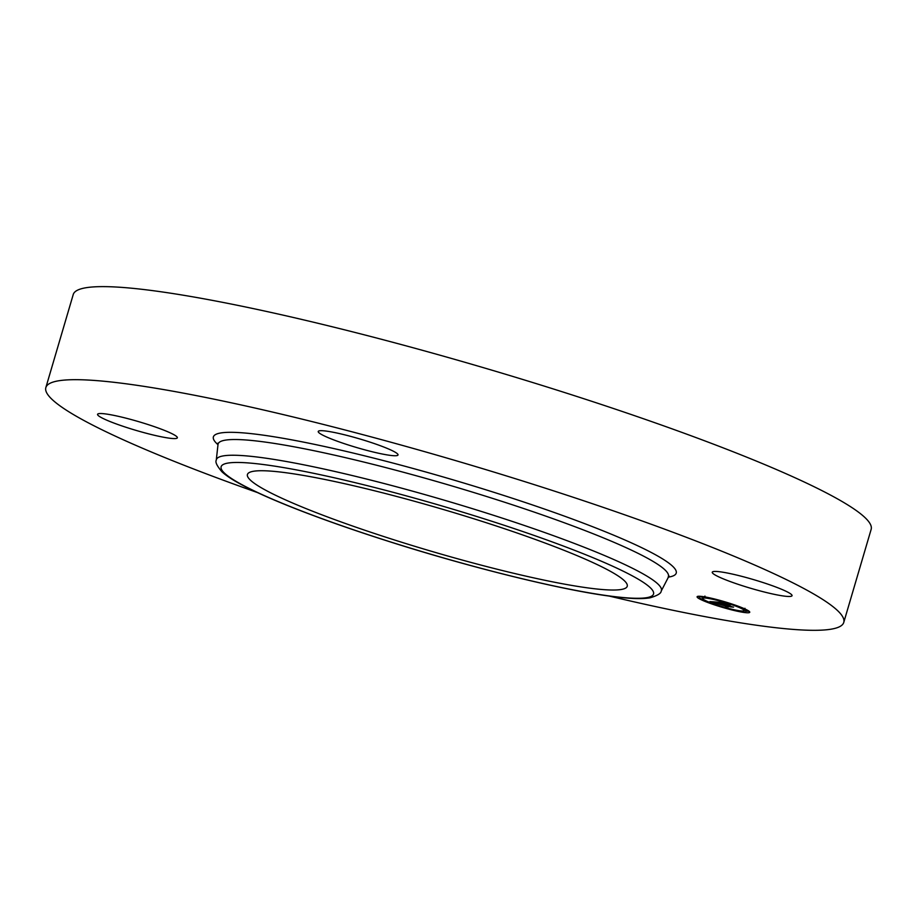 <?xml version="1.0" encoding="UTF-8"?>
<svg xmlns="http://www.w3.org/2000/svg" width="917" height="917" viewBox="0 0 917 917"><rect width="100%" height="100%" fill="white"/><g stroke="black" fill="none" stroke-linecap="round" stroke-linejoin="round"><path stroke-width="1.38" d="M257.402 492.544A415.871 45.632 16.4 0 1 45.85 387.582L73.234 294.529A415.871 45.632 16.4 0 1 561.296 391.479A415.871 45.632 16.4 0 1 871.15 529.361L843.766 622.414A415.871 45.632 16.4 0 1 609.083 596.05M45.85 387.582A415.871 45.632 16.4 0 1 533.9 484.531A415.871 45.632 16.4 0 1 843.766 622.414M367.041 441.169A41.586 4.562 16.4 0 1 398.024 454.958A41.586 4.562 16.4 0 1 349.217 445.261A41.586 4.562 16.4 0 1 318.233 431.471A41.586 4.562 16.4 0 1 367.041 441.169M98.555 413.693A41.586 4.562 16.4 0 1 142.582 422.829A41.586 4.562 16.4 0 1 177.359 437.787A41.586 4.562 16.4 0 1 176.373 438.418A41.586 4.562 16.4 0 1 132.346 429.282A41.586 4.562 16.4 0 1 97.569 414.312A41.586 4.562 16.4 0 1 98.555 413.693M713.243 571.589A41.586 4.562 16.4 0 1 757.27 580.725A41.586 4.562 16.4 0 1 792.047 595.695A41.586 4.562 16.4 0 1 791.062 596.314A41.586 4.562 16.4 0 1 747.023 587.178A41.586 4.562 16.4 0 1 712.257 572.208A41.586 4.562 16.4 0 1 713.243 571.589M252.129 471.533A197.957 21.721 16.4 0 1 461.721 515.022A197.957 21.721 16.4 0 1 627.239 586.272A197.957 21.721 16.4 0 1 622.54 589.23A197.957 21.721 16.4 0 1 412.948 545.741A197.957 21.721 16.4 0 1 247.43 474.49A197.957 21.721 16.4 0 1 252.129 471.533M710.549 603.512A27.453 3.015 16.4 0 1 697.092 596.761A27.453 3.015 16.4 0 1 736.294 605.518A27.453 3.015 16.4 0 1 749.751 612.258A27.453 3.015 16.4 0 1 710.549 603.512M698.33 596.268A27.453 3.015 -163.6 0 0 699.511 597.036M745.945 611.054A27.453 3.015 -163.6 0 0 748.971 611.169M744.168 610.619A21.63 2.373 16.4 0 1 713.277 603.73A21.63 2.373 16.4 0 1 702.674 598.411A21.63 2.373 16.4 0 1 733.566 605.3A21.63 2.373 16.4 0 1 744.168 610.619L744.638 609.037A21.63 2.373 -163.6 0 0 744.615 608.808M745.567 612.327L742.369 611.387L745.567 612.327L746.037 610.733L744.34 610.046M702.353 599.156L702.823 597.575L701.998 597.162L699.625 596.635L699.155 598.216L702.353 599.156L699.155 598.216M716.544 602.056L718.779 603.077L714.664 602.16L727.238 606.492L709.907 601.575L716.544 602.056M717.541 602.309L718.779 602.916L717.541 602.309M719.02 603.088L719.65 603.294L719.043 603.031M717.598 602.756L728.751 606.836L725.473 606.504L728.167 606.722L717.598 602.756M717.071 602.102L722.905 602.549L724.682 603.42L719.788 602.538L724.487 604.223L720.682 602.767L723.249 603.099L721.094 602.87L732.419 606.859L729.657 606.641L717.071 602.102M723.949 602.801L726.012 603.822L723.949 602.801M725.783 603.948L730.127 605.495L725.783 603.948M727.811 604.956L730.952 606.401L727.811 604.956M733.554 607.134L730.471 606.894L733.566 607.1M703.648 597.231L701.276 596.703L703.648 597.231M735.709 605.472L733.336 604.945L735.755 605.323M717.805 600.016L715.432 599.489L717.805 600.016M746.874 610.401L744.489 609.862L746.874 610.401M711.133 603.558L713.506 604.085L711.133 603.558M729.038 609.014L731.411 609.541L729.038 609.014M389.049 541.466A225.387 24.736 16.4 0 1 226.465 463.372A225.387 24.736 16.4 0 1 485.62 519.286A225.387 24.736 16.4 0 1 648.204 597.38A225.387 24.736 16.4 0 1 389.049 541.466M661.203 591.087C661.123 593.391 657.397 595.637 650.004 597.838C642.06 599.145 630.048 598.755 613.966 596.692C564.448 590.708 471.98 567.978 388.9 541.466C352.758 529.969 320.744 518.701 292.855 507.663C270.492 498.791 252.828 490.824 239.864 483.763C232.001 479.511 226.063 475.545 222.04 471.888C217.02 466.031 215.094 462.122 216.274 460.139A231.944 25.447 16.4 0 1 488.566 513.715A231.944 25.447 16.4 0 1 661.203 591.087L669.032 575.956M217.891 443.175L218.017 444.47A234.695 25.756 16.4 0 1 493.541 498.688A234.695 25.756 16.4 0 1 668.229 576.976M217.994 444.676A241.251 26.478 16.4 0 1 496.487 493.128A241.251 26.478 16.4 0 1 668.138 577.16M216.274 460.139L218.017 444.47M702.674 598.411L703.144 596.818M704.474 597.643L704.932 596.061M744.489 609.862L744.959 608.28"/></g></svg>
